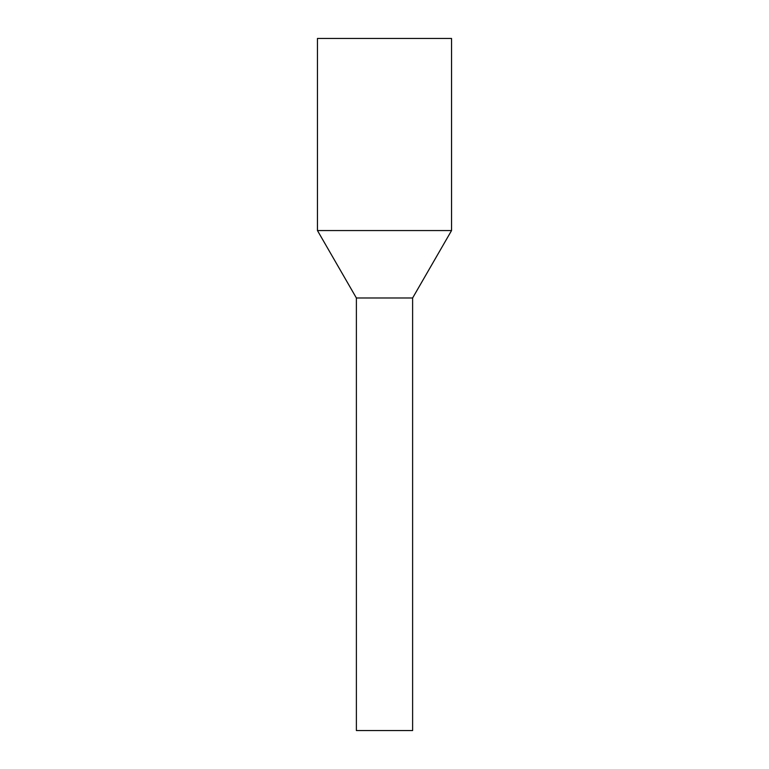 <?xml version="1.0" encoding="UTF-8"?>
<svg xmlns="http://www.w3.org/2000/svg" width="769" height="769" viewBox="0 0 769 769"><rect width="100%" height="100%" fill="white"/><g stroke="black" fill="none" stroke-linecap="round" stroke-linejoin="round"><path stroke-width="1.15" d="M412.617 730.55L356.383 730.55L356.383 297.988L371.023 297.988L356.383 297.988L317.453 230.556L451.547 230.556L412.617 297.988L371.023 297.988L412.617 297.988L412.617 730.55M451.547 230.556L451.547 38.45L317.453 38.45L317.453 230.556"/></g></svg>
